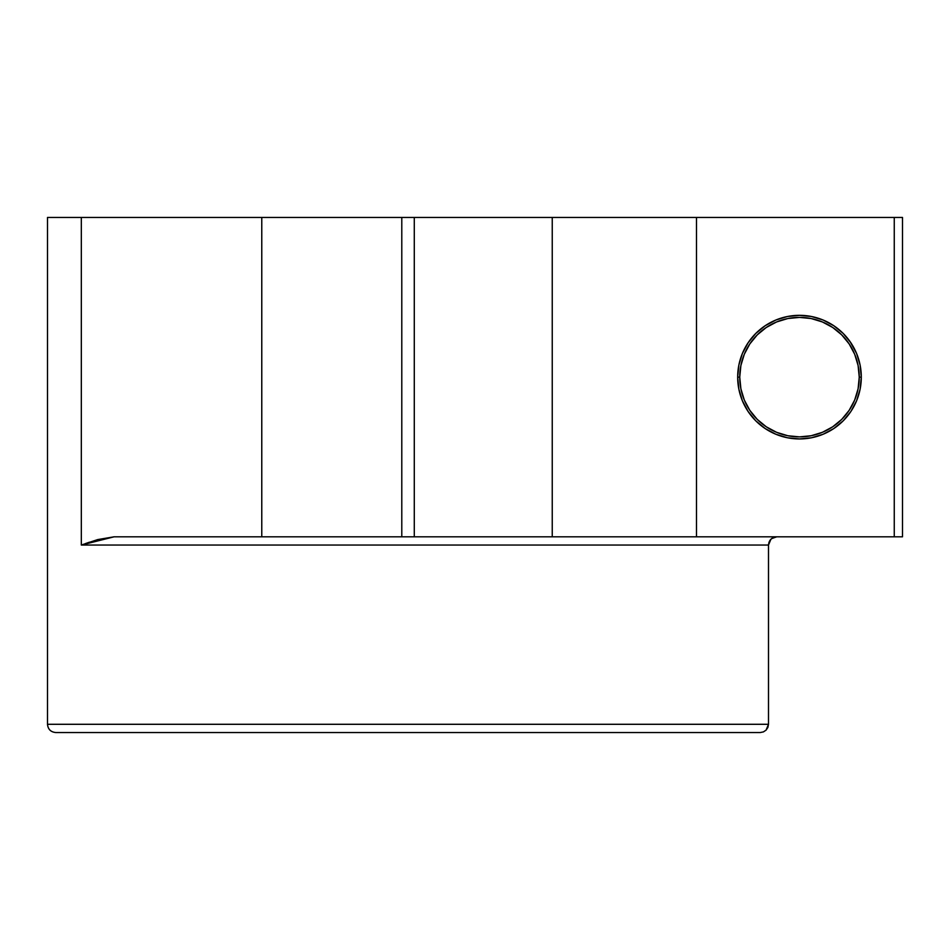 <?xml version="1.0" encoding="UTF-8"?>
<svg xmlns="http://www.w3.org/2000/svg" width="950" height="950" viewBox="0 0 950 950"><rect width="100%" height="100%" fill="white"/><g stroke="black" fill="none" stroke-linecap="round" stroke-linejoin="round"><path stroke-width="1.43" d="M738.863 389.191L742.389 400.793L748.101 411.481L755.784 420.838L765.154 428.533L775.841 434.245L787.431 437.76L799.484 438.947L811.549 437.76L823.139 434.245L833.827 428.533L843.196 420.838L850.879 411.481L856.591 400.793L860.106 389.191L861.294 377.138L859.239 377.138A59.743 59.743 0 0 1 799.484 436.881A59.743 59.743 0 0 1 739.741 377.138L737.675 377.138A61.809 61.809 0 0 1 799.484 315.329A61.809 61.809 0 0 1 861.294 377.138L859.239 377.138L858.087 388.799L854.691 399.997L849.169 410.329L841.736 419.389L832.687 426.811L822.356 432.333L811.146 435.741L799.484 436.881L787.835 435.741L776.625 432.333L766.294 426.811L757.245 419.389L749.811 410.329L744.289 399.997L740.893 388.799L739.741 377.138L740.893 365.477L744.289 354.279L749.811 343.947L757.245 334.887L766.294 327.465L776.625 321.943L787.835 318.535L799.484 317.395L811.146 318.535L822.356 321.943L832.687 327.465L841.736 334.887L849.169 343.947L854.691 354.279L858.087 365.477L859.239 377.138A59.743 59.743 0 0 1 799.484 436.881A59.743 59.743 0 0 1 739.741 377.138L737.675 377.138L738.863 389.191L737.675 377.138A61.809 61.809 0 0 0 799.484 438.947A61.809 61.809 0 0 0 861.294 377.138L859.239 377.138A59.743 59.743 0 0 0 799.484 317.395A59.743 59.743 0 0 0 739.741 377.138L737.675 377.138A61.809 61.809 0 0 1 799.484 315.329A61.809 61.809 0 0 1 861.294 377.138L860.106 365.085L856.591 353.483L850.072 341.62M849.169 410.329L841.736 419.389M766.294 426.811L757.245 419.389M749.811 343.947L757.245 334.887M832.687 327.465L841.736 334.887M57.416 732.533L760.261 732.533L763.42 731.904L766.092 730.111L768.502 724.292L47.5 724.292L47.5 217.467L81.32 217.467L47.5 217.467L47.5 724.292L768.502 724.292L767.873 727.451L768.502 724.292L768.502 545.051L769.132 541.892M261.772 536.809L114.095 536.809L97.648 539.6L81.32 545.051L81.32 217.467L47.5 217.467L47.5 724.292L768.502 724.292L768.502 545.051L81.32 545.051L81.32 217.467L261.772 217.467L261.772 536.809L114.095 536.809L81.32 545.051L97.648 539.6L114.095 536.809L401.791 536.809L401.791 217.467L261.772 217.467L261.772 536.809L401.791 536.809L401.791 217.467L81.32 217.467L261.772 217.467L261.772 536.809L401.791 536.809L401.791 217.467L261.772 217.467M894.259 536.809L696.481 536.809L696.481 217.467L894.259 217.467L894.259 536.809L902.5 536.809L902.5 217.467L894.259 217.467L894.259 536.809L696.481 536.809L696.481 217.467L894.259 217.467L894.259 536.809L902.5 536.809L902.5 217.467L902.5 536.809L401.791 536.809M768.502 724.292L768.502 545.051L769.749 540.681L771.59 538.614L776.744 536.809L772.374 538.056L770.307 539.897L768.502 545.051L770.913 539.22L773.585 537.439L776.744 536.809L773.585 537.439L770.937 539.196M766.08 730.123L763.408 731.904M47.5 724.292C47.999 729.279 50.742 732.034 55.741 732.533L760.261 732.533L763.42 731.904L766.092 730.111L767.873 727.439M850.879 411.481L850.072 412.656M765.154 325.743L775.841 320.031L765.154 325.743L755.784 333.438L748.101 342.796L742.389 353.483L738.863 365.085L737.675 377.138A61.809 61.809 0 0 0 799.484 438.947A61.809 61.809 0 0 0 861.294 377.138M850.879 342.796L843.196 333.438L833.827 325.743L823.139 320.031L811.549 316.516L799.484 315.329L787.431 316.516L775.841 320.031M696.481 536.809L552.247 536.809L696.481 536.809L696.481 217.467L401.791 217.467L414.283 217.467L414.283 536.809L552.247 536.809L552.247 217.467L414.283 217.467L414.283 536.809L552.247 536.809L552.247 217.467L401.791 217.467M696.481 217.467L894.259 217.467M81.32 545.051L768.502 545.051L81.32 545.051L81.32 217.467M85.393 543.602L89.478 542.177L85.393 543.602M768.502 545.027L768.562 544.065M768.859 542.64L770.581 539.576M739.741 377.138A59.743 59.743 0 0 1 799.484 317.395A59.743 59.743 0 0 1 859.239 377.138M414.283 217.467L414.283 536.809M552.247 536.809L552.247 217.467"/></g></svg>
